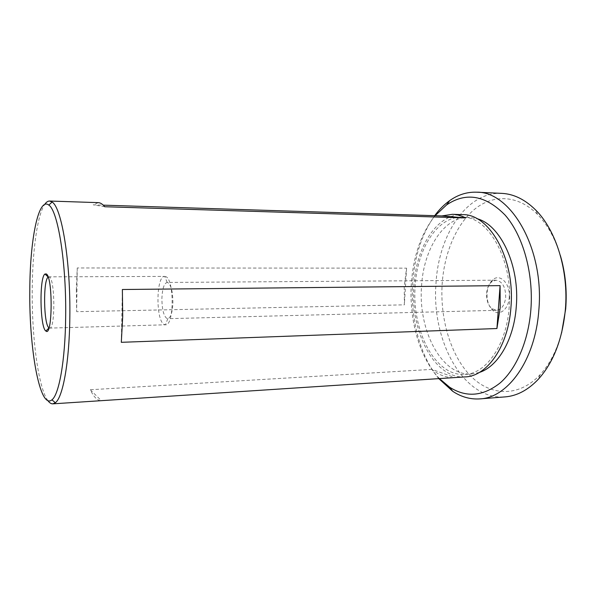 <?xml version="1.0" encoding="UTF-8"?>
<svg xmlns="http://www.w3.org/2000/svg" width="596" height="596" viewBox="0 0 596 596"><rect width="100%" height="100%" fill="white"/><g stroke="black" fill="none" stroke-linecap="round" stroke-linejoin="round"><path stroke-width="0.45" stroke-dasharray="2.98 2.23" d="M435.095 215.7C421.119 233.461 413.192 256.287 411.307 284.18C409.005 320.104 419.614 357.943 439.401 378.587M438.79 378.624C420.076 356.311 410.361 319.069 412.618 283.629C414.399 256.69 421.759 234.049 434.685 215.685M561.611 332.911C556.895 350.277 549.728 364.201 540.118 374.698C518.408 398.001 489.756 395.945 470.125 375.428C450.42 354.769 439.952 318.637 442.157 283.912C444.229 253.307 456.082 224.55 474.565 209.278C493.019 194.199 517.797 194.564 537.532 214.433C547.471 224.61 555.085 238.303 560.359 255.505M501.757 193.372C466.452 191.577 438.514 235.331 435.996 283.428C431.31 340.115 463.07 400.4 505.043 396.899M48.976 327.852L49.662 328.105C55.376 329.566 55.1 278.883 49.364 276.998L48.157 277.118M509.237 297.516C510.623 283.718 499.85 272.812 492.572 279.971C489.39 282.944 487.55 287.294 487.044 293.016C486.731 300.749 488.735 306.627 493.063 310.643C499.485 316.409 508.582 309.331 509.237 297.516M486.612 293.344C487.051 288.389 488.638 284.635 491.387 282.072L495.976 280.195C502.398 281.342 505.639 287.019 505.706 297.225C504.678 305.226 501.601 309.585 496.461 310.315L491.812 308.579C488.079 305.115 486.343 300.041 486.612 293.344M167.789 282.564L167.133 282.444C164.124 283.301 162.38 288.546 161.911 298.179C161.933 308.974 163.58 315.738 166.835 318.473L167.767 318.681C170.687 317.817 172.4 312.609 172.907 303.044C172.84 291.772 171.134 284.948 167.789 282.564M165.524 276.559L164.705 276.41C155.988 275.471 155.616 320.991 164.265 324.492L165.509 324.79C174.315 325.99 174.36 278.325 165.524 276.559M509.207 306.895C506.667 344.957 486.008 373.908 464.865 374.415C435.08 376.724 411.687 330.616 415.144 286.445C417.029 249.15 437.367 216.102 462.325 217.145C488.288 216.184 513.424 260.184 509.207 306.895M479.34 372.44L471.607 373.983C441.606 376.307 418.034 330.393 421.536 286.378C423.443 249.217 443.945 216.311 469.074 217.354L476.852 218.65M431.921 369.386L90.309 389.747C93.743 397.055 97.424 400.698 101.335 400.676L454.83 377.573C446.68 377.931 439.043 375.197 431.921 369.386L454.83 377.573M47.881 400.631C38.278 387.676 31.752 337.187 32.221 289.999C32.445 251.303 37.235 215.26 44.707 204.406M76.362 289.559L76.646 311.686L404.371 304.839L404.23 286.266L406.584 268.148L77.242 267.969L76.362 289.559M465.23 376.895C434.424 379.302 410.331 331.689 413.885 286.169C415.822 247.72 436.793 213.554 462.615 214.649M98.221 202.64L93.229 204.83L103.264 205.151M90.309 389.747L101.335 400.676M104.71 206.738L93.229 204.83M77.242 267.969L76.646 311.686M406.584 268.148L404.371 304.839M121.308 342.313L122.374 289.507M540.118 374.698L538.359 379.22M491.387 282.072L492.572 279.971M495.976 280.195L167.133 282.444M167.185 282.444L164.727 276.41L48.835 276.842M464.865 374.415L471.607 373.983M167.767 318.681L165.509 324.79L49.662 328.105M462.325 217.145L469.074 217.354M496.461 310.315L167.714 318.681M491.812 308.579L493.063 310.643M537.532 214.433L535.625 209.963"/><path stroke-width="0.89" d="M439.401 378.587L449.57 387.169C466.273 397.852 483.192 396.392 500.32 382.796C516.337 368.708 528.361 341.165 530.857 309.86C533.74 273.37 523.02 235.517 505.162 215.149C485.591 195.235 466.079 191.815 446.627 204.89L435.095 215.7M434.685 215.685C439.163 209.591 444.154 204.584 449.652 200.651C458.019 194.691 467.003 191.875 476.606 192.195C510.765 191.271 544.632 248.785 538.799 310.538C535.223 360.535 507.606 397.852 479.944 398.888C470.363 399.521 461.289 396.996 452.737 391.311L438.79 378.624M560.359 255.505C565.366 272.558 567.146 290.379 565.686 308.966L561.611 332.911M479.944 398.888L505.043 396.899C516.948 395.96 528.049 390.067 538.359 379.22C553.371 362.577 562.371 339.452 565.343 309.838C568.86 270.897 556.113 230.13 535.625 209.963C524.972 199.459 513.678 193.924 501.757 193.372L476.606 192.195M45.698 330.884C39.917 326.817 39.269 277.162 44.968 274.033L46.227 273.936C53.022 276.335 52.597 337.649 45.892 331.033L45.698 330.884M48.157 277.118C43.016 280.165 43.642 324.276 48.872 327.77L48.976 327.852M476.852 218.65C500.305 224.543 519.95 265.399 516.27 306.724C513.968 339.713 497.831 366.689 479.34 372.44M44.707 204.406C46.257 202.133 47.881 201.008 49.565 201.038L52.113 202.051C61.641 207.371 70.76 261.838 69.821 317.765C69.345 362.502 62.811 397.532 55.353 402.754L52.843 403.842C51.159 403.932 49.505 402.859 47.881 400.631M103.264 205.151L441.882 215.916L452.371 214.314L462.615 214.649C489.353 213.681 515.309 259.051 510.943 307.268C508.306 346.537 486.999 376.344 465.23 376.895L52.843 403.842M500.215 307.529L496.922 328.523L121.308 342.313L122.701 316.513L122.374 289.507L500.089 285.64L500.215 307.529M65.657 317.333C65.225 360.61 59.041 394.627 51.941 399.827C39.835 410.249 29.033 348.489 29.8 290.371C29.919 240.605 38.278 196.583 48.797 205.084C57.879 210.433 66.528 263.231 65.657 317.333M452.371 214.314C456.864 214.463 461.319 215.67 465.729 217.942L104.71 206.738C102.542 204.07 100.381 202.707 98.221 202.64L49.565 201.038M465.729 217.942L441.882 215.916M496.922 328.523L500.089 285.64M449.57 387.169L452.737 391.311M48.097 276.946L44.968 274.033M51.941 399.827L55.353 402.754M48.797 205.084L52.113 202.051M48.917 328.024L45.892 331.033M446.627 204.89L449.652 200.651"/></g></svg>
